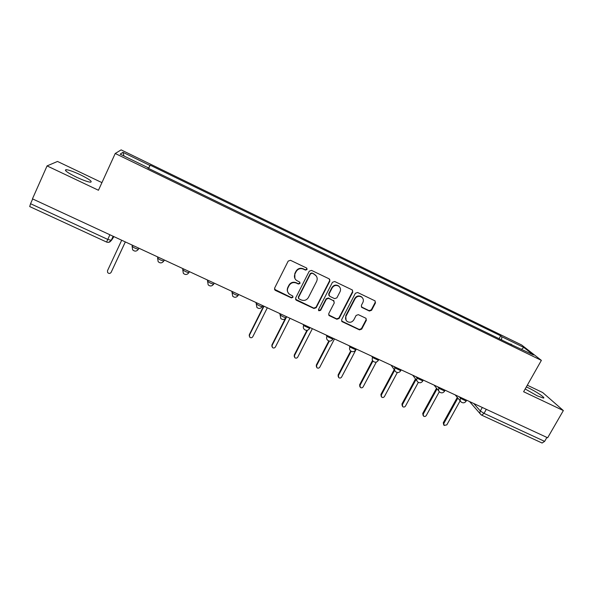 <?xml version="1.0" encoding="UTF-8"?>
<svg xmlns="http://www.w3.org/2000/svg" width="593" height="593" viewBox="0 0 593 593"><rect width="100%" height="100%" fill="white"/><g stroke="black" fill="none" stroke-linecap="round" stroke-linejoin="round"><path stroke-width="0.89" d="M307.048 269.556L306.529 267.992L290.474 260.297L288.191 261.083L274.589 288.168L275.352 290.377L291.378 297.901L292.957 297.352L292.668 295.966L289.273 294.158C287.36 292.364 286.923 290.251 287.961 287.805L289.095 285.567C290.852 282.802 293.268 281.964 296.33 283.061L298.398 284.04L299.984 283.491L299.665 282.075L296.433 280.378C294.41 278.577 293.928 276.405 294.995 273.87L296.137 271.616C297.901 268.837 300.325 267.999 303.394 269.111L305.462 270.097L307.048 269.556M294.877 278.406L294.825 273.536L295.959 271.283C297.723 268.51 300.14 267.673 303.201 268.777L305.269 269.771L306.855 269.222L306.907 268.281M274.455 289.273L291.215 297.516L292.786 296.974L292.883 296.204M289.11 293.78C287.197 291.993 286.767 289.881 287.805 287.442L288.932 285.203C290.689 282.446 293.098 281.608 296.159 282.705L298.22 283.684L299.799 283.135L299.88 282.283M525.183 388.964L537.221 395.827L543.373 398.066C546.197 398.259 536.28 391.558 528.311 387.844L526.332 386.94M80.337 174.757C73.806 171.718 69.092 170.021 66.179 169.657C63.844 170.072 67.261 172.57 76.423 177.144C83.005 180.198 87.697 181.881 90.507 182.207C92.767 181.747 89.373 179.264 80.337 174.757M369.38 311.043L371.596 310.272L375.465 302.89L374.998 300.851L357.609 292.49L355.377 293.261L341.65 319.686L342.05 321.643L359.506 329.886L361.708 329.115L366.355 320.257L365.925 318.271L358.342 314.653L356.126 315.424L353.828 319.835C352.012 322.414 349.774 322.94 347.12 321.421C345.497 319.968 345.133 318.211 346.03 316.158L355.066 298.776C356.801 296.255 358.987 295.677 361.619 297.056C363.39 298.516 363.813 300.332 362.872 302.504L361.359 305.402L361.812 307.411L369.38 311.043L369.068 310.643L371.277 309.872L375.147 302.504L375.124 300.947M541.372 360.374L523.619 391.736L563.35 410.564L547.65 437.775L32.452 198.848L47.062 165.907L98.453 190.257L115.227 153.491L541.372 360.374L521.632 344.978L121.135 149.881L115.227 153.491M329.871 281.045L329.145 278.843L311.525 270.393L309.264 271.171L295.618 298.057L296.367 300.243L313.949 308.493L316.188 307.723L329.871 281.045L329.641 279.214M334.711 281.512L352.109 289.851L352.813 292.038L339.092 318.485L336.868 319.256L329.145 315.587L328.744 313.623L334.282 302.89L333.57 300.718L328.626 298.368L326.387 299.146L320.628 310.354L318.834 310.754L318.552 309.383L332.465 282.29L334.711 281.512M101.937 182.622L57.491 161.452L47.062 165.907M563.35 410.564L542.677 392.536L527.31 385.213M546.902 437.426L544.626 441.377L542.084 443.023L481.761 415.189M109.883 234.754L106.607 242.063L29.717 206.579L30.554 203.718L107.733 239.402L111.44 240.373L113.923 236.622M32.674 198.944L30.554 203.718M147.916 168.093L148.072 167.715L120.164 154.15L122.944 152.327L149.933 165.469L148.502 168.382M501.478 339.856L501.893 336.787L500.677 335.808L150.177 165.165L149.933 165.469M501.893 336.787L523.849 347.468L533.441 354.97L510.536 344.259M148.072 167.715L147.805 168.041L512.182 345.059L510.884 344.014M148.65 168.456L150.177 165.165M499.076 338.692L500.677 335.808M122.944 152.327L124.048 156.041M521.581 349.21L523.849 347.468M295.507 299.25L313.741 308.093L315.98 307.322L329.626 280.697M312.111 273.284L310.524 273.833L298.546 297.404L298.835 298.79L301.237 299.954C304.276 301.036 306.677 300.199 308.427 297.464L316.625 281.393C317.722 278.799 317.211 276.597 315.091 274.804L311.903 272.943L310.324 273.492L310.524 273.833M298.457 298.197L298.368 297.026L310.324 273.492M316.321 276.071L314.283 274.322M311.903 272.943L314.068 273.981M328.663 314.92L336.624 318.841L338.84 318.07L352.531 291.667L352.524 290.14M334.089 301.111L328.389 297.99L326.15 298.761L320.405 309.946L320.628 310.354M318.471 310.206L320.405 309.946M340.056 291.704C340.982 289.532 340.56 287.701 338.788 286.219C336.112 284.803 333.903 285.374 332.154 287.924L328.967 294.121L329.686 296.3L334.637 298.65L336.868 297.871L340.056 291.704M339.641 287.027L338.529 285.863C335.86 284.447 333.659 285.011 331.91 287.568L332.154 287.924M328.922 295.514L328.737 293.743L331.91 287.568M361.345 306.877L369.068 310.643M362.338 297.693L361.322 296.678C358.698 295.307 356.519 295.877 354.784 298.398L355.066 298.776M346.045 320.168L345.763 315.743L354.784 298.398M341.583 321.021L359.21 329.449L361.411 328.678L366.051 319.842L366.081 318.404M121.691 240.232L107.489 270.734L107.644 272.558C108.912 273.788 110.068 273.729 111.106 272.38L125.323 241.914M125.345 241.922L111.232 272.143M263.974 306.218L249.431 335.201L249.72 337.187C250.891 338.062 251.914 337.906 252.788 336.728L267.339 307.774M249.238 336.023L249.327 334.645L263.663 306.07M286.671 316.744L272.076 345.489L272.38 347.483C273.536 348.321 274.537 348.158 275.397 346.994L289.999 318.278M271.89 346.431L271.92 344.911L285.285 318.589M307.508 330.227L294.454 355.652L294.758 357.646C295.9 358.454 296.893 358.283 297.73 357.142L312.378 328.663M294.276 356.689L294.247 355.051L306.929 330.345M329.337 341.079L316.558 365.688L316.87 367.69C317.996 368.461 318.967 368.283 319.797 367.163L334.489 338.914M316.395 366.808L316.306 365.073L328.826 340.953M351.167 351.293L338.403 375.614L338.722 377.608C339.826 378.349 340.79 378.171 341.605 377.066L356.334 349.047M338.247 376.785L338.099 374.976L350.7 350.96M372.93 361.018L359.988 385.413L360.307 387.407C361.396 388.126 362.345 387.941 363.146 386.851L376.31 362.078M359.832 386.636L359.632 384.761L372.53 360.44M394.641 370.24L381.314 395.101L381.633 397.095C382.707 397.784 383.641 397.592 384.442 396.517L397.325 372.523M381.166 396.354L380.914 394.427L394.212 369.624M415.997 379.564L402.395 404.671L402.714 406.665C403.774 407.324 404.693 407.132 405.479 406.072L418.347 382.366M402.254 405.953L401.95 403.981L415.523 378.927M437.063 388.845L423.224 414.136L423.543 416.116C424.588 416.76 425.5 416.56 426.278 415.515L439.294 391.765M423.098 415.471L422.735 413.425L436.544 388.193M457.863 398.081L443.816 423.484L444.127 425.463L446.833 424.855L460.153 400.794M443.712 424.892L443.282 422.757L457.292 397.406M473.748 403.499L480.33 410.986L484.044 413.373L544.626 441.377M482.294 407.465L480.33 410.986C479.633 412.454 479.848 413.692 480.982 414.692L481.679 415.152L484.044 413.373L486.312 409.326M113.315 236.34L111.44 240.373L108.586 242.344M459.219 396.761L460.553 398.333L466.172 401.061M460.969 397.577L460.553 398.333C459.857 399.808 460.086 401.061 461.228 402.076C463.074 403.299 464.682 403.032 466.054 401.283L466.647 400.208M437.738 386.799L438.968 388.326L444.631 391.054M439.383 387.563L438.968 388.326C438.279 389.801 438.509 391.061 439.65 392.092C441.503 393.329 443.119 393.063 444.498 391.284L445.091 390.209M415.99 376.711L417.109 378.193L422.816 380.921M417.531 377.43L417.109 378.193C416.434 379.676 416.664 380.936 417.806 381.981C419.666 383.241 421.289 382.967 422.683 381.166L423.269 380.091M393.974 366.504L394.99 367.942L400.735 370.662M395.405 367.163L394.99 367.942C394.315 369.417 394.545 370.684 395.687 371.744C397.555 373.027 399.185 372.752 400.601 370.914L401.179 369.847M371.685 356.163L372.582 357.557L378.378 360.277M372.997 356.771L372.582 357.557C371.915 359.032 372.152 360.307 373.286 361.374C375.161 362.679 376.814 362.405 378.238 360.544L378.808 359.469M349.114 345.697L349.9 347.038L355.748 349.766M350.307 346.253L349.9 347.038C349.24 348.514 349.477 349.788 350.604 350.871C352.494 352.212 354.154 351.931 355.6 350.04L356.163 348.966M326.261 335.104L326.921 336.394L332.843 339.137M327.336 335.601L326.921 336.394C326.276 337.862 326.513 339.144 327.632 340.234C329.53 341.605 331.213 341.331 332.68 339.404L332.621 339.5M303.119 324.371L303.66 325.609L309.65 328.389M304.068 324.808L303.66 325.609C303.016 327.069 303.253 328.352 304.365 329.456C306.277 330.864 307.975 330.597 309.464 328.633L310.013 327.566M279.681 313.497L280.089 314.69C281.616 316.165 283.565 317.181 285.959 317.729L286.16 317.5M280.504 313.875L280.089 314.69L280.793 318.537C282.72 319.99 284.447 319.723 285.959 317.729L286.501 316.662M255.939 302.489L256.22 303.623C257.696 305.091 259.675 306.114 262.15 306.677L262.373 306.477M256.628 302.808L256.22 303.623L256.91 307.471C258.859 308.975 260.609 308.716 262.15 306.677L262.684 305.617M231.893 291.333L232.041 292.416C233.472 293.876 235.465 294.899 238.038 295.492L238.267 295.307M232.449 291.593L232.041 292.416L232.715 296.255C234.687 297.819 236.459 297.567 238.038 295.492L238.564 294.432M207.528 280.037L207.543 281.06C208.921 282.513 210.945 283.543 213.613 284.151L213.858 283.988M207.95 280.23L207.543 281.06L208.195 284.885C210.189 286.523 211.998 286.278 213.613 284.151L214.125 283.098M189.523 271.683L188.863 272.669C186.098 272.031 184.052 270.994 182.726 269.556L182.852 268.592M183.126 268.718L182.726 269.556L183.348 273.358C185.364 275.07 187.203 274.841 188.863 272.669L189.375 271.616M164.454 260.06L163.794 261.031C160.925 260.371 158.85 259.326 157.575 257.903L157.842 256.991M157.975 257.058L157.575 257.903L158.161 261.661C160.206 263.47 162.082 263.255 163.794 261.031L164.291 259.986M139.051 248.282L138.391 249.245C135.412 248.556 133.314 247.503 132.083 246.088L132.484 245.235M138.888 248.2L138.391 249.245C136.627 251.528 134.7 251.714 132.624 249.801L132.083 246.088M213.799 284.106L211.894 285.715M238.193 295.455L236.622 296.893M262.269 306.655L261.068 307.871M309.516 328.633L309.094 329.174M291.215 297.516L291.378 297.901M275.219 290.007L275.352 290.377M315.98 307.322L316.188 307.723M313.741 308.093L313.949 308.493M296.189 299.858L296.367 300.243M298.368 297.026L298.546 297.404M352.531 291.667L352.813 292.038M338.84 318.07L339.092 318.485M336.624 318.841L336.868 319.256M329.219 315.365L329.456 315.78M333.325 300.332L333.57 300.718M328.389 297.99L328.626 298.368M326.15 298.761L326.387 299.146M328.737 293.743L328.967 294.121M361.752 307.159L362.049 307.559M345.763 315.743L346.03 316.158M366.051 319.842L366.355 320.257M361.411 328.678L361.708 329.115M359.21 329.449L359.506 329.886M342.094 321.406L342.354 321.829M375.147 302.504L375.465 302.89M371.277 309.872L371.596 310.272M111.336 271.957L111.106 272.38M249.327 334.645L249.431 335.201M271.92 344.911L272.076 345.489M294.247 355.051L294.454 355.652M316.306 365.073L316.558 365.688M338.099 374.976L338.403 375.614M359.632 384.761L359.988 385.413M380.914 394.427L381.314 395.101M401.95 403.981L402.395 404.671M422.735 413.425L423.224 414.136M443.282 422.757L443.816 423.484M66.179 169.657L65.675 170.777M333.236 338.336L332.68 339.404M391.121 365.177L394.753 370.395M412.728 375.199L416.931 380.81M434.076 385.102L438.835 391.061M455.172 394.886L460.464 401.165M113.137 236.259L111.188 240.476C110.053 242.226 108.526 242.759 106.607 242.063M480.271 413.87L469.523 401.535M274.863 289.777L274.996 290.147M295.848 299.643L296.026 300.028M328.907 315.172L329.145 315.587M333.6 300.495L333.844 300.881M318.619 310.354L318.834 310.754M361.515 307.018L361.812 307.411M361.322 296.678L361.619 297.056M341.79 321.221L342.05 321.643"/></g></svg>
